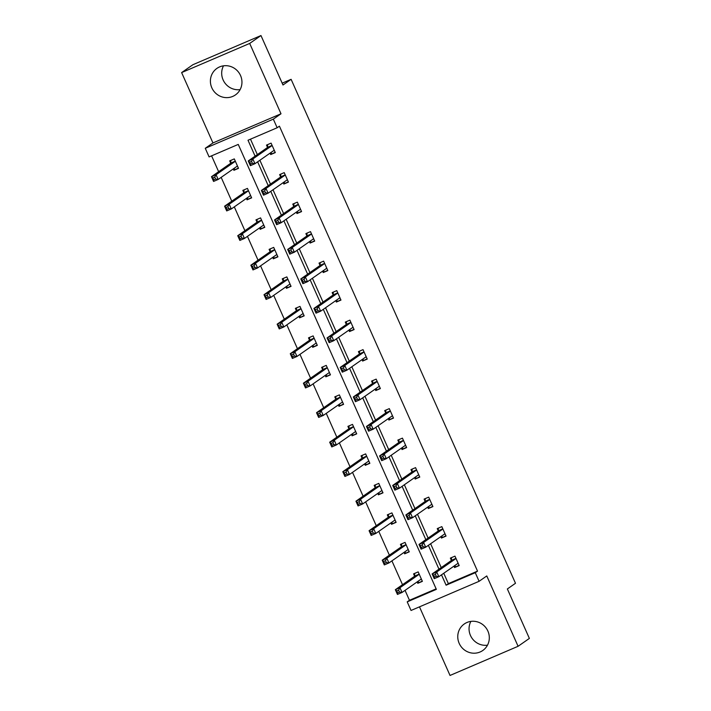 <?xml version="1.0" encoding="UTF-8"?>
<svg xmlns="http://www.w3.org/2000/svg" width="711" height="711" viewBox="0 0 711 711"><rect width="100%" height="100%" fill="white"/><g stroke="black" fill="none" stroke-linecap="round" stroke-linejoin="round"><path stroke-width="1.07" d="M240.122 89.604A16.166 15.589 55.1 0 1 223.112 79.916A16.166 15.589 55.1 0 1 223.512 65.821M240.522 75.508A16.166 15.589 55.1 0 1 235.439 94.91A16.166 15.589 55.1 0 1 211.825 87.8A16.166 15.589 55.1 0 1 216.917 68.398A16.166 15.589 55.1 0 1 240.522 75.508M487.488 645.179A16.166 15.589 55.1 0 1 470.478 635.492A16.166 15.589 55.1 0 1 470.878 621.396M487.888 631.084A16.166 15.589 55.1 0 1 482.796 650.485A16.166 15.589 55.1 0 1 459.19 643.384A16.166 15.589 55.1 0 1 464.274 623.982A16.166 15.589 55.1 0 1 487.888 631.084M419.481 606.847L450.027 675.45L518.088 646.29L486.768 575.946L479.098 581.305L411.038 610.465L407.207 601.862L436.358 589.366L238.256 144.413L209.096 156.909L205.266 148.297L273.326 119.146L277.157 127.749L248.006 140.236L255.098 156.162M260.973 35.55L249.685 43.433L181.625 72.593L192.912 64.71L260.973 35.55L282.987 85L291.11 79.321L515.493 583.278L507.361 588.957L529.375 638.407L518.088 646.29M405.048 590.361L409.465 600.288L407.207 601.862M211.585 155.842L218.641 171.689M221.165 177.368L231.777 201.195M234.301 206.865L244.904 230.693M247.437 236.363L258.04 260.19M260.573 265.87L271.175 289.688M273.699 295.367L284.311 319.195M286.835 324.865L297.447 348.692M299.971 354.362L310.583 378.19M313.107 383.869L323.709 407.687M326.242 413.367L336.845 437.194M339.378 442.864L349.981 466.692M352.505 472.362L363.117 496.189M365.641 501.868L376.252 525.687M378.776 531.366L389.388 555.193M391.912 560.863L402.515 584.691M181.625 72.593L212.945 142.938L205.266 148.297M291.11 79.321L282.169 83.16M288.31 181.803L283.831 184.06L288.435 182.087L284.222 172.631L279.627 174.604L280.569 176.719M283.831 184.06L283.2 182.647M314.573 240.807L310.103 243.055L314.697 241.091L310.494 231.635L305.89 233.608L306.832 235.723M310.103 243.055L309.472 241.642M340.845 299.802L336.374 302.059L340.969 300.086L336.756 290.63L332.161 292.603L333.103 294.718M336.374 302.059L335.743 300.646M367.116 358.806L362.637 361.055L367.24 359.091L363.028 349.634L358.433 351.607L359.375 353.723M362.637 361.055L362.006 359.642M393.379 417.801L388.908 420.059L393.503 418.086L389.299 408.629L384.695 410.603L385.638 412.718M388.908 420.059L388.277 418.646M419.65 476.805L415.18 479.054L419.774 477.09L415.562 467.634L410.967 469.607L411.909 471.722M415.18 479.054L414.549 477.641M445.913 535.801L441.442 538.058L446.046 536.085L441.833 526.629L437.238 528.602L438.18 530.717M441.442 538.058L440.811 536.645M250.485 139.169L257.355 154.589M259.879 160.259L270.482 184.087M273.015 189.766L283.618 213.584M286.151 219.264L296.754 243.091M299.278 248.761L309.889 272.589M312.413 278.259L323.025 302.086M325.549 307.765L336.161 331.584M338.685 337.263L349.288 361.09M351.821 366.76L362.423 390.588M364.947 396.258L375.559 420.085M378.083 425.765L388.695 449.583M391.219 455.262L401.831 479.09M404.355 484.76L414.957 508.587M417.49 514.257L428.093 538.085M430.626 543.764L441.229 567.582M443.753 573.262L448.365 583.615L477.525 571.129L279.414 126.167L277.157 127.749M459.048 565.298L454.578 567.556L459.182 565.583L454.969 556.135L450.365 558.099L451.307 560.215M454.578 567.556L453.947 566.143M432.786 506.303L428.306 508.561L432.91 506.588L428.697 497.131L424.103 499.104L425.045 501.219M428.306 508.561L427.684 507.139M406.514 447.299L402.044 449.556L406.639 447.583L402.435 438.136L397.831 440.1L398.773 442.215M402.044 449.556L401.413 448.143M380.243 388.304L375.772 390.561L380.376 388.588L376.163 379.132L371.56 381.105L372.502 383.22M375.772 390.561L375.141 389.139M353.98 329.3L349.51 331.557L354.105 329.584L349.892 320.137L345.297 322.101L346.239 324.216M349.51 331.557L348.879 330.144M327.709 270.304L323.238 272.562L327.833 270.589L323.629 261.133L319.026 263.106L319.968 265.221M323.238 272.562L322.607 271.14M301.437 211.3L296.967 213.558L301.571 211.585L297.358 202.137L292.763 204.101L293.705 206.217M296.967 213.558L296.336 212.145M275.175 152.305L270.704 154.563L275.299 152.589L271.087 143.133L266.492 145.106L267.434 147.221M270.704 154.563L270.073 153.141M477.525 571.129L475.268 572.702L479.098 581.305M212.945 142.938L281.005 113.778L249.685 43.433M281.005 113.778L273.326 119.146M441.495 574.835L446.108 585.197L475.268 572.702M257.622 161.841L268.225 185.66M270.758 191.339L281.36 215.166M283.893 220.837L294.496 244.664M297.02 250.343L307.632 274.162M310.156 279.841L320.768 303.659M323.292 309.338L333.903 333.166M336.427 338.836L347.03 362.663M349.563 368.342L360.166 392.161M362.69 397.84L373.302 421.659M375.826 427.338L386.437 451.165M388.961 456.835L399.573 480.663M402.097 486.342L412.7 510.16M415.233 515.839L425.836 539.658M428.369 545.337L438.971 569.164M409.465 600.288L436.136 588.859M230.64 162.979L229.697 160.864L234.301 158.9L238.505 168.347L233.91 170.32L233.279 168.907M243.775 192.485L242.833 190.37L247.437 188.397L251.641 197.854L247.046 199.818L246.415 198.405M256.911 221.983L255.969 219.868L260.564 217.895L264.776 227.351L260.182 229.324L259.551 227.902M270.047 251.481L269.105 249.365L273.699 247.392L277.912 256.849L273.308 258.822L272.686 257.409M283.182 280.978L282.24 278.863L286.835 276.899L291.048 286.346L286.444 288.319L285.813 286.906M296.309 310.485L295.367 308.37L299.971 306.397L304.184 315.853L299.58 317.817L298.949 316.404M309.445 339.982L308.503 337.867L313.107 335.894L317.31 345.35L312.716 347.324L312.085 345.901M322.581 369.48L321.639 367.365L326.242 365.392L330.446 374.848L325.851 376.821L325.22 375.408M335.716 398.978L334.774 396.862L339.369 394.898L343.582 404.346L338.987 406.319L338.356 404.906M348.852 428.484L347.91 426.369L352.505 424.396L356.718 433.852L352.114 435.816L351.483 434.403M361.988 457.982L361.046 455.867L365.641 453.894L369.853 463.35L365.25 465.323L364.619 463.901M375.115 487.479L374.173 485.364L378.776 483.391L382.989 492.847L378.385 494.82L377.754 493.407M388.25 516.977L387.308 514.862L391.912 512.898L396.116 522.345L391.521 524.318L390.89 522.905M401.386 546.483L400.444 544.368L405.048 542.395L409.252 551.852L404.657 553.816L404.026 552.403M414.522 575.981L413.58 573.866L418.175 571.893L422.387 581.349L417.792 583.322L417.161 581.9M448.365 583.615L446.108 585.197M422.263 581.065L417.792 583.322M409.127 551.567L404.657 553.816M395.991 522.061L391.521 524.318M382.856 492.563L378.385 494.82M369.72 463.065L365.25 465.323M356.593 433.568L352.114 435.816M343.457 404.061L338.987 406.319M330.322 374.564L325.851 376.821M317.186 345.066L312.716 347.324M304.05 315.568L299.58 317.817M290.915 286.062L286.444 288.319M277.788 256.564L273.308 258.822M264.652 227.067L260.182 229.324M251.516 197.569L247.046 199.818M238.381 168.063L233.91 170.32M435.399 574.39L433.559 575.172L434.403 577.065L436.243 576.274L435.399 574.39L436.732 571.964L438.838 576.692L434.243 578.665L432.137 573.937L436.732 571.964L455.787 558.659A2.071 0.542 66.8 0 0 455.893 558.402L455.911 558.251M458.24 563.467L458.124 563.405A2.071 0.542 66.8 0 0 457.92 563.37A2.071 0.542 66.8 0 0 457.893 563.388L438.838 576.692L436.243 576.274M433.559 575.172L432.137 573.937L451.183 560.632A2.071 0.542 66.8 0 0 451.298 560.375L451.583 557.584M455.831 566.685L454.365 565.849M434.403 577.065L434.243 578.665M417.57 581.616L419.046 582.442M399.449 592.041L398.604 590.148L396.765 590.939L397.609 592.832L399.449 592.041L402.044 592.459L397.449 594.432L395.343 589.703L399.946 587.73L402.044 592.459L421.099 579.145A2.071 0.542 -113.2 0 1 421.125 579.136A2.071 0.542 -113.2 0 1 421.33 579.172L421.445 579.234M414.797 573.342L414.504 576.141A2.071 0.542 -113.2 0 1 414.397 576.39L395.343 589.703L396.765 590.939M419.117 574.008L419.099 574.168A2.071 0.542 -113.2 0 1 418.992 574.426L399.946 587.73L398.604 590.148M397.449 594.432L397.609 592.832M422.263 544.884L420.423 545.675L421.268 547.568L423.107 546.777L422.263 544.884L423.596 542.466L425.702 547.194L421.108 549.168L419.001 544.439L423.596 542.466L442.651 529.162A2.071 0.542 66.8 0 0 442.757 528.904L442.775 528.744M445.104 533.97L444.988 533.908A2.071 0.542 66.8 0 0 444.784 533.872L425.702 547.194L423.107 546.777M420.423 545.675L419.001 544.439L438.056 531.126A2.071 0.542 66.8 0 0 438.163 530.877L438.456 528.077M442.704 537.178L441.229 536.352M421.268 547.568L421.108 549.168M409.127 515.386L407.287 516.177L408.132 518.07L409.971 517.279L409.127 515.386L410.469 512.969L412.567 517.697L407.972 519.67L405.865 514.942L410.469 512.969L429.515 499.664A2.071 0.542 66.8 0 0 429.622 499.406L429.64 499.246M431.968 504.472L431.853 504.41A2.071 0.542 66.8 0 0 431.648 504.375A2.071 0.542 66.8 0 0 431.621 504.383L412.567 517.697L409.971 517.279M407.287 516.177L405.865 514.942L424.92 501.628A2.071 0.542 66.8 0 0 425.027 501.379L425.32 498.58M429.568 507.681L428.093 506.854M408.132 518.07L407.972 519.67M404.435 552.109L405.91 552.945M386.313 562.543L385.478 560.65L383.638 561.441L384.473 563.325L386.313 562.543L388.917 562.961L384.313 564.925L382.207 560.197L386.811 558.233L388.917 562.961L407.963 549.647A2.071 0.542 -113.2 0 1 407.99 549.639A2.071 0.542 -113.2 0 1 408.194 549.665L408.31 549.736M401.662 543.844L401.368 546.635A2.071 0.542 -113.2 0 1 401.262 546.892L382.207 560.197L383.638 561.441M405.981 544.51L405.972 544.67A2.071 0.542 -113.2 0 1 405.865 544.919L386.811 558.233L385.478 560.65M384.313 564.925L384.473 563.325M391.308 522.612L392.774 523.447M373.186 533.037L372.342 531.153L370.502 531.935L371.346 533.828L373.186 533.037L375.781 533.454L371.178 535.427L369.08 530.699L373.675 528.726L375.781 533.454L394.836 520.15A2.071 0.542 -113.2 0 1 394.854 520.132A2.071 0.542 -113.2 0 1 395.058 520.168L395.174 520.23M388.526 514.346L388.233 517.137A2.071 0.542 -113.2 0 1 388.126 517.395L369.08 530.699L370.502 531.935M392.854 515.013L392.836 515.164A2.071 0.542 -113.2 0 1 392.73 515.422L373.675 528.726L372.342 531.153M371.178 535.427L371.346 533.828M396 485.889L394.161 486.68L394.996 488.564L396.836 487.782L396 485.889L397.333 483.471L399.44 488.199L394.836 490.163L392.73 485.435L397.333 483.471L416.379 470.158A2.071 0.542 66.8 0 0 416.495 469.909L416.504 469.749M418.832 474.975L418.717 474.904A2.071 0.542 66.8 0 0 418.512 474.877A2.071 0.542 66.8 0 0 418.486 474.886L399.44 488.199L396.836 487.782M394.161 486.68L392.73 485.435L411.785 472.131A2.071 0.542 66.8 0 0 411.891 471.873L412.184 469.082M416.433 478.183L414.957 477.348M394.996 488.564L394.836 490.163M378.172 493.114L379.638 493.941M360.05 503.539L359.206 501.646L357.366 502.437L358.211 504.33L360.05 503.539L362.646 503.957L358.051 505.93L355.944 501.202L360.539 499.229L362.646 503.957L381.7 490.652A2.071 0.542 -113.2 0 1 381.727 490.634A2.071 0.542 -113.2 0 1 381.923 490.67L382.047 490.732M375.39 484.84L375.106 487.639A2.071 0.542 -113.2 0 1 374.99 487.888L355.944 501.202L357.366 502.437M379.718 485.506L379.701 485.666A2.071 0.542 -113.2 0 1 379.594 485.924L360.539 499.229L359.206 501.646M358.051 505.93L358.211 504.33M382.865 456.391L381.025 457.173L381.86 459.066L383.7 458.275L382.865 456.391L384.198 453.965L386.304 458.693L381.7 460.666L379.594 455.938L384.198 453.965L403.253 440.66A2.071 0.542 66.8 0 0 403.359 440.402L403.377 440.251M405.697 445.468L405.581 445.406A2.071 0.542 66.8 0 0 405.377 445.37A2.071 0.542 66.8 0 0 405.35 445.388L386.304 458.693L383.7 458.275M381.025 457.173L379.594 455.938L398.649 442.633A2.071 0.542 66.8 0 0 398.755 442.375L399.049 439.585M403.297 448.685L401.831 447.85M381.86 459.066L381.7 460.666M365.036 463.616L366.503 464.443M346.915 474.041L346.07 472.148L344.231 472.939L345.075 474.832L346.915 474.041L349.51 474.459L344.915 476.432L342.809 471.704L347.403 469.731L349.51 474.459L368.565 461.146A2.071 0.542 -113.2 0 1 368.591 461.137A2.071 0.542 -113.2 0 1 368.796 461.172L368.911 461.235M362.263 455.342L361.97 458.142A2.071 0.542 -113.2 0 1 361.863 458.391L342.809 471.704L344.231 472.939M366.583 456.009L366.565 456.169A2.071 0.542 -113.2 0 1 366.458 456.426L347.403 469.731L346.07 472.148M344.915 476.432L345.075 474.832M369.729 426.884L367.889 427.675L368.733 429.568L370.573 428.777L369.729 426.884L371.062 424.467L373.168 429.195L368.565 431.168L366.467 426.44L371.062 424.467L390.117 411.162A2.071 0.542 66.8 0 0 390.223 410.905L390.241 410.745M392.561 415.971L392.445 415.908A2.071 0.542 66.8 0 0 392.241 415.873A2.071 0.542 66.8 0 0 392.223 415.891L373.168 429.195L370.573 428.777M367.889 427.675L366.467 426.44L385.513 413.127A2.071 0.542 66.8 0 0 385.62 412.878L385.913 410.078M390.161 419.179L388.695 418.352M368.733 429.568L368.565 431.168M351.901 434.11L353.376 434.945M333.779 444.544L332.935 442.651L331.095 443.442L331.939 445.326L333.779 444.544L336.374 444.962L331.779 446.926L329.673 442.198L334.277 440.233L336.374 444.962L355.429 431.648A2.071 0.542 -113.2 0 1 355.456 431.639A2.071 0.542 -113.2 0 1 355.66 431.666L355.776 431.737M349.128 425.845L348.834 428.635A2.071 0.542 -113.2 0 1 348.728 428.893L329.673 442.198L331.095 443.442M353.447 426.511L353.429 426.671A2.071 0.542 -113.2 0 1 353.323 426.92L334.277 440.233L332.935 442.651M331.779 446.926L331.939 445.326M356.593 397.387L354.753 398.178L355.598 400.071L357.437 399.28L356.593 397.387L357.926 394.969L360.033 399.698L355.438 401.671L353.331 396.942L357.926 394.969L376.981 381.665A2.071 0.542 66.8 0 0 377.088 381.407L377.106 381.247M379.434 386.473L379.319 386.411A2.071 0.542 66.8 0 0 379.114 386.375L360.033 399.698L357.437 399.28M354.753 398.178L353.331 396.942L372.377 383.629A2.071 0.542 66.8 0 0 372.493 383.38L372.786 380.581M377.026 389.681L375.559 388.855M355.598 400.071L355.438 401.671M338.765 404.612L340.24 405.448M320.643 415.037L319.799 413.153L317.959 413.935L318.804 415.828L320.643 415.037L323.247 415.455L318.644 417.428L316.537 412.7L321.141 410.727L323.247 415.455L342.293 402.15A2.071 0.542 -113.2 0 1 342.32 402.133A2.071 0.542 -113.2 0 1 342.524 402.168L342.64 402.23M335.992 396.347L335.699 399.138A2.071 0.542 -113.2 0 1 335.592 399.395L316.537 412.7L317.959 413.935M340.311 397.014L340.293 397.165A2.071 0.542 -113.2 0 1 340.187 397.422L321.141 410.727L319.799 413.153M318.644 417.428L318.804 415.828M343.457 367.889L341.618 368.68L342.462 370.564L344.302 369.782L343.457 367.889L344.791 365.472L346.897 370.2L342.302 372.164L340.196 367.436L344.791 365.472L363.845 352.158A2.071 0.542 66.8 0 0 363.952 351.909L363.97 351.749M366.298 356.975L366.183 356.904A2.071 0.542 66.8 0 0 365.978 356.878A2.071 0.542 66.8 0 0 365.952 356.886L346.897 370.2L344.302 369.782M341.618 368.68L340.196 367.436L359.251 354.131A2.071 0.542 66.8 0 0 359.357 353.874L359.65 351.083M363.899 360.184L362.423 359.348M342.462 370.564L342.302 372.164M325.629 375.115L327.104 375.941M307.507 385.54L306.672 383.647L304.832 384.438L305.668 386.331L307.507 385.54L310.112 385.957L305.508 387.93L303.401 383.202L308.005 381.229L310.112 385.957L329.157 372.653A2.071 0.542 -113.2 0 1 329.184 372.635A2.071 0.542 -113.2 0 1 329.389 372.671L329.504 372.733M322.856 366.84L322.563 369.64A2.071 0.542 -113.2 0 1 322.456 369.889L303.401 383.202L304.832 384.438M327.184 367.507L327.167 367.667A2.071 0.542 -113.2 0 1 327.06 367.925L308.005 381.229L306.672 383.647M305.508 387.93L305.668 386.331M330.322 338.392L328.482 339.174L329.326 341.067L331.166 340.276L330.322 338.392L331.664 335.965L333.761 340.693L329.166 342.666L327.06 337.938L331.664 335.965L350.71 322.661A2.071 0.542 66.8 0 0 350.816 322.403L350.834 322.252M353.163 327.469L353.047 327.407A2.071 0.542 66.8 0 0 352.843 327.371L333.761 340.693L331.166 340.276M328.482 339.174L327.06 337.938L346.115 324.634A2.071 0.542 66.8 0 0 346.221 324.376L346.515 321.585M350.763 330.686L349.288 329.851M329.326 341.067L329.166 342.666M312.502 345.617L313.969 346.444M294.381 356.042L293.536 354.149L291.697 354.94L292.541 356.833L294.381 356.042L296.976 356.46L292.372 358.433L290.275 353.705L294.869 351.732L296.976 356.46L316.031 343.146A2.071 0.542 -113.2 0 1 316.048 343.137A2.071 0.542 -113.2 0 1 316.253 343.173L316.368 343.235M309.72 337.343L309.427 340.142A2.071 0.542 -113.2 0 1 309.321 340.391L290.275 353.705L291.697 354.94M314.049 338.009L314.031 338.169A2.071 0.542 -113.2 0 1 313.924 338.427L294.869 351.732L293.536 354.149M292.372 358.433L292.541 356.833M317.195 308.885L315.355 309.676L316.191 311.569L318.03 310.778L317.195 308.885L318.528 306.468L320.634 311.196L316.031 313.169L313.924 308.441L318.528 306.468L337.574 293.163A2.071 0.542 66.8 0 0 337.689 292.905L337.698 292.745M340.027 297.971L339.911 297.909A2.071 0.542 66.8 0 0 339.707 297.873A2.071 0.542 66.8 0 0 339.68 297.891L320.634 311.196L318.03 310.778M315.355 309.676L313.924 308.441L332.979 295.127A2.071 0.542 66.8 0 0 333.086 294.878L333.379 292.079M337.627 301.18L336.152 300.353M316.191 311.569L316.031 313.169M299.367 316.111L300.833 316.946M281.245 326.545L280.401 324.651L278.561 325.442L279.405 327.327L281.245 326.545L283.84 326.962L279.245 328.926L277.139 324.198L281.734 322.234L283.84 326.962L302.895 313.649A2.071 0.542 -113.2 0 1 302.922 313.64A2.071 0.542 -113.2 0 1 303.126 313.667L303.242 313.738M296.585 307.845L296.3 310.636A2.071 0.542 -113.2 0 1 296.185 310.894L277.139 324.198L278.561 325.442M300.913 308.512L300.895 308.672A2.071 0.542 -113.2 0 1 300.789 308.921L281.734 322.234L280.401 324.651M279.245 328.926L279.405 327.327M304.059 279.387L302.219 280.178L303.055 282.071L304.895 281.28L304.059 279.387L305.392 276.97L307.499 281.698L302.895 283.671L300.797 278.943L305.392 276.97L324.447 263.665A2.071 0.542 66.8 0 0 324.554 263.408L324.572 263.248M326.891 268.474L326.776 268.411A2.071 0.542 66.8 0 0 326.571 268.376A2.071 0.542 66.8 0 0 326.545 268.385L307.499 281.698L304.895 281.28M302.219 280.178L300.797 278.943L319.843 265.63A2.071 0.542 66.8 0 0 319.95 265.381L320.243 262.581M324.492 271.682L323.025 270.855M303.055 282.071L302.895 283.671M286.231 286.613L287.706 287.448M268.109 297.038L267.265 295.154L265.425 295.936L266.27 297.829L268.109 297.038L270.704 297.456L266.11 299.429L264.003 294.701L268.598 292.728L270.704 297.456L289.759 284.151A2.071 0.542 -113.2 0 1 289.786 284.133A2.071 0.542 -113.2 0 1 289.99 284.169L290.106 284.231M283.458 278.348L283.165 281.138A2.071 0.542 -113.2 0 1 283.058 281.396L264.003 294.701L265.425 295.936M287.777 279.014L287.759 279.165A2.071 0.542 -113.2 0 1 287.653 279.423L268.598 292.728L267.265 295.154M266.11 299.429L266.27 297.829M290.923 249.89L289.084 250.681L289.928 252.565L291.768 251.783L290.923 249.89L292.257 247.472L294.363 252.201L289.768 254.165L287.662 249.437L292.257 247.472L311.311 234.159A2.071 0.542 66.8 0 0 311.418 233.91L311.436 233.75M313.755 238.976L313.64 238.905A2.071 0.542 66.8 0 0 313.444 238.878A2.071 0.542 66.8 0 0 313.418 238.887L294.363 252.201L291.768 251.783M289.084 250.681L287.662 249.437L306.708 236.132A2.071 0.542 66.8 0 0 306.814 235.874L307.108 233.084M311.356 242.184L309.889 241.349M289.928 252.565L289.768 254.165M273.095 257.115L274.57 257.942M254.973 267.54L254.129 265.647L252.289 266.438L253.134 268.331L254.973 267.54L257.569 267.958L252.974 269.931L250.867 265.203L255.471 263.23L257.569 267.958L276.623 254.654A2.071 0.542 -113.2 0 1 276.65 254.636A2.071 0.542 -113.2 0 1 276.855 254.671L276.97 254.734M270.322 248.841L270.029 251.641A2.071 0.542 -113.2 0 1 269.922 251.89L250.867 265.203L252.289 266.438M274.642 249.508L274.624 249.668A2.071 0.542 -113.2 0 1 274.517 249.925L255.471 263.23L254.129 265.647M252.974 269.931L253.134 268.331M277.788 220.392L275.948 221.174L276.792 223.067L278.632 222.276L277.788 220.392L279.121 217.966L281.227 222.694L276.632 224.667L274.526 219.939L279.121 217.966L298.176 204.661A2.071 0.542 66.8 0 0 298.282 204.404L298.3 204.253M300.629 209.469L300.513 209.407A2.071 0.542 66.8 0 0 300.309 209.372A2.071 0.542 66.8 0 0 300.282 209.389L281.227 222.694L278.632 222.276M275.948 221.174L274.526 219.939L293.581 206.634A2.071 0.542 66.8 0 0 293.687 206.377L293.981 203.586M298.22 212.678L296.754 211.851M276.792 223.067L276.632 224.667M259.959 227.618L261.435 228.444M241.838 238.043L241.002 236.15L239.163 236.941L239.998 238.834L241.838 238.043L244.442 238.461L239.838 240.434L237.732 235.705L242.335 233.732L244.442 238.461L263.488 225.147A2.071 0.542 -113.2 0 1 263.514 225.138A2.071 0.542 -113.2 0 1 263.719 225.174L263.834 225.236M257.186 219.344L256.893 222.143A2.071 0.542 -113.2 0 1 256.787 222.392L237.732 235.705L239.163 236.941M261.506 220.01L261.497 220.17A2.071 0.542 -113.2 0 1 261.381 220.428L242.335 233.732L241.002 236.15M239.838 240.434L239.998 238.834M264.652 190.886L262.812 191.677L263.657 193.57L265.496 192.779L264.652 190.886L265.985 188.468L268.091 193.196L263.497 195.169L261.39 190.441L265.985 188.468L285.04 175.164A2.071 0.542 66.8 0 0 285.147 174.906L285.164 174.746M287.493 179.972L287.377 179.91A2.071 0.542 66.8 0 0 287.173 179.874L268.091 193.196L265.496 192.779M262.812 191.677L261.39 190.441L280.445 177.128A2.071 0.542 66.8 0 0 280.552 176.879L280.845 174.079M285.093 183.18L283.618 182.354M263.657 193.57L263.497 195.169M246.833 198.111L248.299 198.947M228.702 208.545L227.867 206.652L226.027 207.443L226.862 209.327L228.702 208.545L231.306 208.963L226.702 210.927L224.596 206.199L229.2 204.235L231.306 208.963L250.352 195.649A2.071 0.542 -113.2 0 1 250.379 195.641A2.071 0.542 -113.2 0 1 250.583 195.667L250.699 195.738M244.051 189.846L243.757 192.637A2.071 0.542 -113.2 0 1 243.651 192.894L224.596 206.199L226.027 207.443M248.379 190.512L248.361 190.672A2.071 0.542 -113.2 0 1 248.255 190.921L229.2 204.235L227.867 206.652M226.702 210.927L226.862 209.327M251.516 161.388L249.677 162.179L250.521 164.072L252.361 163.281L251.516 161.388L252.858 158.971L254.956 163.699L250.361 165.672L248.255 160.944L252.858 158.971L271.904 145.666A2.071 0.542 66.8 0 0 272.011 145.408L272.029 145.248M274.357 150.474L274.242 150.412A2.071 0.542 66.8 0 0 274.037 150.376A2.071 0.542 66.8 0 0 274.011 150.385L254.956 163.699L252.361 163.281M249.677 162.179L248.255 160.944L267.309 147.63A2.071 0.542 66.8 0 0 267.416 147.381L267.709 144.582M271.958 153.683L270.482 152.856M250.521 164.072L250.361 165.672M233.697 168.614L235.163 169.449M215.575 179.039L214.731 177.155L212.891 177.937L213.735 179.83L215.575 179.039L218.17 179.456L213.567 181.429L211.469 176.701L216.064 174.728L218.17 179.456L237.225 166.152A2.071 0.542 -113.2 0 1 237.243 166.134A2.071 0.542 -113.2 0 1 237.447 166.17L237.563 166.232M230.915 160.348L230.622 163.139A2.071 0.542 -113.2 0 1 230.515 163.397L211.469 176.701L212.891 177.937M235.243 161.015L235.225 161.166A2.071 0.542 -113.2 0 1 235.119 161.424L216.064 174.728L214.731 177.155M213.567 181.429L213.735 179.83M458.124 563.405L457.457 563.69M455.787 558.659L451.183 560.632M455.893 558.402L451.298 560.375M414.504 576.141L419.099 574.168M414.397 576.39L418.992 574.426M420.663 579.456L421.33 579.172M444.988 533.908L444.322 534.192M442.651 529.162L438.056 531.126M442.757 528.904L438.163 530.877M431.853 504.41L431.186 504.694M429.515 499.664L424.92 501.628M429.622 499.406L425.027 501.379M401.368 546.635L405.972 544.67M401.262 546.892L405.865 544.919M407.527 549.95L408.194 549.665M388.233 517.137L392.836 515.164M388.126 517.395L392.73 515.422M394.401 520.452L395.058 520.168M418.717 474.904L418.05 475.188M416.379 470.158L411.785 472.131M416.495 469.909L411.891 471.873M375.106 487.639L379.701 485.666M374.99 487.888L379.594 485.924M381.265 490.954L381.923 490.67M405.581 445.406L404.923 445.69M403.253 440.66L398.649 442.633M403.359 440.402L398.755 442.375M361.97 458.142L366.565 456.169M361.863 458.391L366.458 456.426M368.129 461.457L368.796 461.172M392.445 415.908L391.788 416.193M390.117 411.162L385.513 413.127M390.223 410.905L385.62 412.878M348.834 428.635L353.429 426.671M348.728 428.893L353.323 426.92M354.993 431.95L355.66 431.666M379.319 386.411L378.652 386.695M376.981 381.665L372.377 383.629M377.088 381.407L372.493 383.38M335.699 399.138L340.293 397.165M335.592 399.395L340.187 397.422M341.858 402.453L342.524 402.168M366.183 356.904L365.516 357.189M363.845 352.158L359.251 354.131M363.952 351.909L359.357 353.874M322.563 369.64L327.167 367.667M322.456 369.889L327.06 367.925M328.731 372.955L329.389 372.671M353.047 327.407L352.38 327.691M350.71 322.661L346.115 324.634M350.816 322.403L346.221 324.376M309.427 340.142L314.031 338.169M309.321 340.391L313.924 338.427M315.595 343.457L316.253 343.173M339.911 297.909L339.245 298.193M337.574 293.163L332.979 295.127M337.689 292.905L333.086 294.878M296.3 310.636L300.895 308.672M296.185 310.894L300.789 308.921M302.459 313.951L303.126 313.667M326.776 268.411L326.118 268.696M324.447 263.665L319.843 265.63M324.554 263.408L319.95 265.381M283.165 281.138L287.759 279.165M283.058 281.396L287.653 279.423M289.324 284.453L289.99 284.169M313.64 238.905L312.982 239.189M311.311 234.159L306.708 236.132M311.418 233.91L306.814 235.874M270.029 251.641L274.624 249.668M269.922 251.89L274.517 249.925M276.188 254.956L276.855 254.671M300.513 209.407L299.846 209.692M298.176 204.661L293.581 206.634M298.282 204.404L293.687 206.377M256.893 222.143L261.497 220.17M256.787 222.392L261.381 220.428M263.052 225.458L263.719 225.174M287.377 179.91L286.711 180.194M285.04 175.164L280.445 177.128M285.147 174.906L280.552 176.879M243.757 192.637L248.361 190.672M243.651 192.894L248.255 190.921M249.925 195.952L250.583 195.667M274.242 150.412L273.575 150.696M271.904 145.666L267.309 147.63M272.011 145.408L267.416 147.381M230.622 163.139L235.225 161.166M230.515 163.397L235.119 161.424M236.79 166.454L237.447 166.17"/></g></svg>
